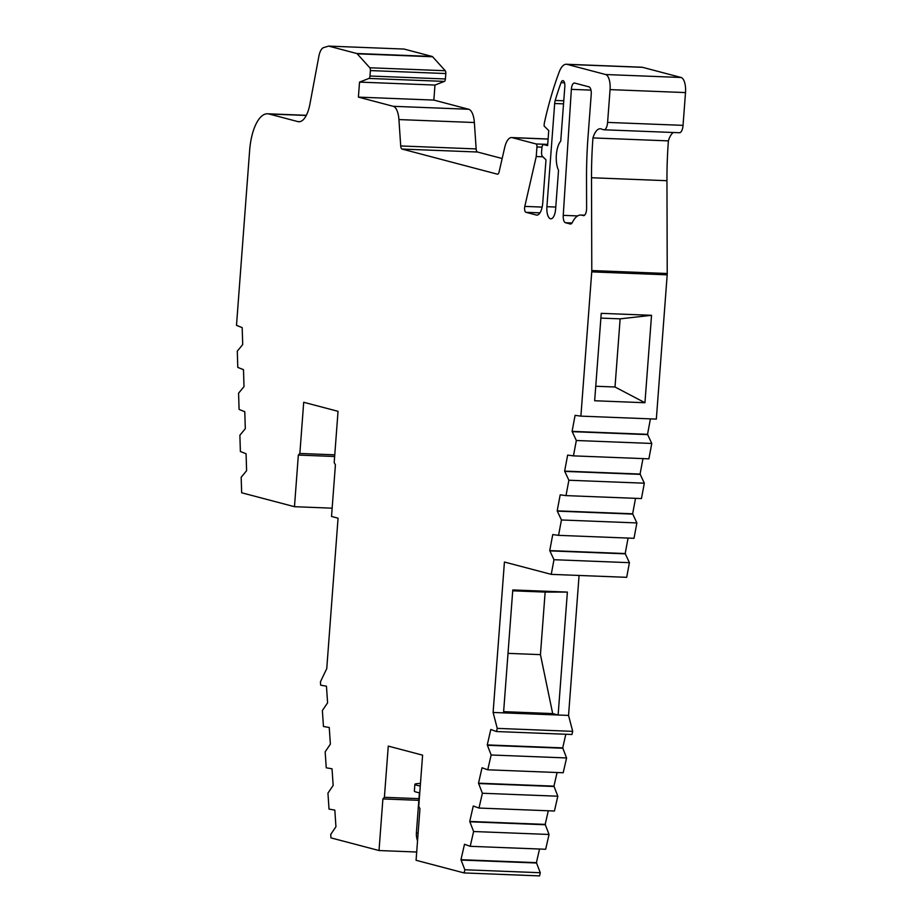 <?xml version="1.0" encoding="UTF-8"?>
<svg xmlns="http://www.w3.org/2000/svg" width="922" height="922" viewBox="0 0 922 922"><rect width="100%" height="100%" fill="white"/><g stroke="black" fill="none" stroke-linecap="round" stroke-linejoin="round"><path stroke-width="1.38" d="M583.326 215.598A6.869 2.766 -87.8 0 0 583.568 215.633A6.869 2.766 -87.8 0 0 586.565 209.478A6.869 2.766 -87.8 0 0 586.611 208.153L586.519 178.833A218.502 87.832 92.2 0 1 588.04 136.629L591.221 94.401A6.869 2.766 -87.8 0 0 589.008 86.852L574.613 83.061A6.869 2.766 -87.8 0 0 574.371 83.026A6.869 2.766 -87.8 0 0 571.363 89.353L563.238 215.356A6.869 2.766 -87.8 0 0 565.451 222.721L570.245 223.988A6.869 2.766 -87.8 0 0 570.499 224.023A6.869 2.766 -87.8 0 0 572.401 222.363A30.23 12.147 92.2 0 1 580.768 215.045A30.23 12.147 92.2 0 1 581.84 215.206L583.81 215.61M567.376 592.085L512.782 589.953L503.539 712.867L558.133 715.011L567.376 592.085L545.144 592.085L540.442 654.632L552.681 713.582L558.133 715.011L568.551 715.426L579.074 575.455M493.109 712.464L504.426 562.028L551.241 574.36L553.984 559.712L549.743 550.595L552.751 534.576L558.559 535.348L561.44 519.973L557.188 510.857L560.196 494.837L566.004 495.61L568.886 480.235L564.633 471.119L567.641 455.099L573.449 455.871L576.331 440.497L572.089 431.369L575.086 415.349L580.895 416.133L591.74 271.875A6.869 2.766 -87.8 0 0 591.786 270.549L591.509 177.739A206.136 82.853 92.2 0 1 592.95 137.92A20.699 8.321 92.2 0 1 600.303 128.746A20.699 8.321 92.2 0 1 601.49 129.011A8.24 3.319 -87.8 0 0 602.078 129.299L603.714 129.737A8.24 3.319 -87.8 0 0 604.014 129.783A8.24 3.319 -87.8 0 0 607.598 122.407L610.064 89.618A13.738 5.52 -87.8 0 0 605.65 74.532L567.122 64.379A21.99 8.84 -87.8 0 0 566.339 64.252A21.99 8.84 -87.8 0 0 559.205 71.997A227.596 91.485 -87.8 0 0 544.291 123.26L544.084 125.991L548.74 130.578L547.61 145.595L543.796 144.593A4.126 1.66 -87.8 0 0 543.657 144.57A4.126 1.66 -87.8 0 0 541.859 148.258L541.571 152.107A4.126 1.66 -87.8 0 0 542.482 156.383L545.985 159.84L542.758 202.817A13.738 5.52 92.2 0 1 536.765 215.114A13.738 5.52 92.2 0 1 536.281 215.033L525.92 212.302A4.126 1.66 92.2 0 1 524.802 206.401L536.235 156.533L536.95 146.967A2.743 1.106 -87.8 0 0 536.062 143.947L512.229 137.666A17.91 7.203 -87.8 0 0 511.583 137.562A17.91 7.203 -87.8 0 0 504.668 147.612L499.102 171.884A4.126 1.66 92.2 0 1 497.511 174.2A4.126 1.66 92.2 0 1 497.373 174.177L402.038 149.053A4.126 1.66 92.2 0 1 400.713 145.953L398.926 119.572A17.633 7.088 -87.8 0 0 393.221 106.307L358.404 97.121L359.534 82.104L368.961 78.439A2.743 1.106 -87.8 0 0 369.964 76.019L370.367 70.579A2.743 1.106 -87.8 0 0 369.803 67.767L357.183 53.81A4.126 1.66 -87.8 0 0 356.71 53.499L328.635 46.1L323.645 47.61A13.738 5.52 -87.8 0 0 318.862 56.323L309.907 104.128A27.487 11.052 92.2 0 1 298.832 121.739A27.487 11.052 92.2 0 1 297.864 121.6L269.051 114.005A41.225 16.573 -87.8 0 0 267.587 113.786A41.225 16.573 -87.8 0 0 249.62 150.666L236.493 325.362L242.186 327.621L242.705 344.574L237.288 351.144L237.784 367.405L243.489 369.664L244.007 386.618L238.579 393.187L239.086 409.449L244.779 411.708L245.31 428.661L239.881 435.23L240.377 451.503L246.082 453.751L246.6 470.704L241.172 477.273L241.656 492.774L294.475 506.697L298.348 455.076L299.857 453.463L303.707 402.28L338.04 411.327L334.19 462.544L335.412 464.872L331.528 516.458L338.063 518.187L326.757 668.623L320.441 681.784L320.672 685.196L326.457 686.187L327.587 702.841L322.377 710.516L323.449 726.49L329.246 727.493L330.376 744.146L325.166 751.822L326.238 767.796L332.035 768.798L333.153 785.44L327.944 793.127L329.027 809.101L334.824 810.104L335.942 826.746L330.733 834.433L330.963 837.879L379.023 850.533L382.895 798.925L384.405 797.311L388.266 746.105L422.599 755.153L418.738 806.37L419.959 808.698L416.076 860.284L464.112 872.938L464.838 869.769L460.965 859.696L464.504 844.275L470.22 846.315L473.608 831.517L469.736 821.444L473.263 806.012L478.991 808.052L482.379 793.254L478.506 783.181L482.033 767.761L487.75 769.801L491.149 754.991L487.265 744.918L490.804 729.498L496.52 731.538L497.246 728.38L493.109 712.464L503.539 712.867M560.726 141.158L564.829 86.691A5.497 2.213 -87.8 0 0 562.858 80.617A5.497 2.213 -87.8 0 0 561.049 82.646A216.601 87.06 -87.8 0 0 555.205 100.452A6.869 2.766 -87.8 0 0 554.675 103.506L546.907 206.701A10.995 4.414 -87.8 0 0 550.837 218.825A10.995 4.414 -87.8 0 0 555.632 208.994L558.536 170.316A17.184 6.903 92.2 0 1 560.726 141.158M502.167 158.515L477.481 152.015A4.126 1.66 92.2 0 1 476.155 148.915L474.369 122.522A17.633 7.088 -87.8 0 0 468.664 109.257L433.847 100.083L434.977 85.055L444.404 81.401A2.743 1.106 -87.8 0 0 445.407 78.969L445.81 73.541A2.743 1.106 -87.8 0 0 445.245 70.729L432.625 56.772A4.126 1.66 -87.8 0 0 432.153 56.461L404.078 49.062L328.635 46.1M679.157 132.699A8.24 3.319 -87.8 0 0 679.456 132.733A8.24 3.319 -87.8 0 0 683.041 125.357L685.507 92.58A13.738 5.52 -87.8 0 0 681.093 77.483L642.565 67.329A21.99 8.84 -87.8 0 0 641.781 67.214L566.339 64.252M580.895 416.133L656.337 419.095L667.182 274.837A6.869 2.766 -87.8 0 0 667.228 273.511L666.952 180.7A206.136 82.853 92.2 0 1 668.392 140.882A20.699 8.321 92.2 0 1 673.291 132.491M573.449 455.871L648.892 458.833L651.773 443.459L647.532 434.331L650.425 418.853M566.004 495.61L641.447 498.572L644.328 483.197L640.075 474.069L642.98 458.603M558.559 535.348L634.002 538.31L636.883 522.935L632.63 513.808L635.535 498.341M551.241 574.36L626.683 577.322L629.426 562.674L625.185 553.546L628.089 538.079M496.52 731.538L571.963 734.5L572.689 731.342L568.551 715.426M487.75 769.801L563.192 772.751L566.592 757.953L562.708 747.88L565.831 734.258M478.991 808.052L554.433 811.014L557.822 796.216L553.949 786.143L557.072 772.509M470.22 846.315L545.663 849.266L549.051 834.468L545.179 824.395L548.302 810.772M464.112 872.938L539.554 875.9L540.28 872.731L536.408 862.658L539.531 849.035M294.475 506.697L332.151 508.172M298.348 455.076L334.651 456.494M299.857 453.463L334.767 454.834M379.023 850.533L416.698 852.02M382.895 798.925L418.842 800.331M384.405 797.311L418.968 798.659M464.838 869.769L540.28 872.731M461.254 860.065L536.696 863.015M460.965 859.696L536.408 862.658M473.608 831.517L549.051 834.468M470.024 821.802L545.467 824.764M469.736 821.444L545.179 824.395M482.379 793.254L557.822 796.216M478.783 783.539L554.226 786.501M478.506 783.181L553.949 786.143M491.149 754.991L566.592 757.953M487.554 745.287L562.996 748.238M487.265 744.918L562.708 747.88M497.246 728.38L572.689 731.342M553.984 559.712L629.426 562.674M550.042 550.895L625.485 553.845M549.743 550.595L625.185 553.546M561.44 519.973L636.883 522.935M557.487 511.145L632.93 514.107M557.188 510.857L632.63 513.808M568.886 480.235L644.328 483.197M564.944 471.407L640.387 474.369M564.633 471.119L640.075 474.069M576.331 440.497L651.773 443.459M572.389 431.669L647.832 434.631M572.089 431.369L647.532 434.331M651.531 315.312L601.236 313.342L594.655 400.759L644.951 402.73L651.531 315.312L620.137 318.851L600.879 318.102M592.95 137.92L668.392 140.882M536.235 156.533L542.897 156.786M358.404 97.121L433.847 100.083M359.534 82.104L434.977 85.055M595.75 386.249L615.009 386.998L620.137 318.851M615.009 386.998L644.951 402.73M552.681 713.582L503.631 711.657M545.144 592.085L512.713 590.818M508.01 653.364L540.442 654.632M419.764 792.851A25.77 2.098 -175.7 0 1 416.479 792.148A25.77 2.098 -175.7 0 1 414.37 791.145L414.877 784.311A25.77 2.098 -175.7 0 1 420.467 783.435M420.271 786.017A25.77 2.098 -175.7 0 1 416.998 785.325A25.77 2.098 -175.7 0 1 414.877 784.311M269.051 114.005L306.254 115.457M591.74 271.875L667.182 274.837M591.786 270.549L667.228 273.511M591.509 177.739L666.952 180.7M607.598 122.407L683.041 125.357M610.064 89.618L685.507 92.58M605.65 74.532L681.093 77.483M567.122 64.379L642.565 67.329M536.281 215.033L537.261 215.08M525.92 212.302L539.958 212.855M524.802 206.401L542.148 207.081M536.95 146.967L541.998 147.163M536.062 143.947L547.703 144.408M512.229 137.666L548.106 139.072M402.038 149.053L477.481 152.015M400.713 145.953L476.155 148.915M398.926 119.572L474.369 122.522M393.221 106.307L468.664 109.257M368.961 78.439L444.404 81.401M369.964 76.019L445.407 78.969M370.367 70.579L445.81 73.541M369.803 67.767L445.245 70.729M357.183 53.81L432.625 56.772M356.71 53.499L432.153 56.461M297.864 121.6L299.823 121.669M581.84 215.206L584.456 215.31M571.363 89.353L590.967 90.126M563.238 215.356L577.621 215.921M565.451 222.721L572.032 222.986M561.049 82.646L564.506 82.784M555.205 100.452L563.768 100.786M554.675 103.506L563.538 103.852M546.907 206.701L555.77 207.047M418.104 833.304A20.618 1.683 -175.7 0 1 416.421 832.508L419.406 792.782M267.587 113.786L306.335 115.308M604.014 129.783L679.456 132.733M511.583 137.562L548.106 139.003M580.768 215.045L584.594 215.195M416.421 832.508A20.618 20.618 0 0 0 417.539 840.899"/></g></svg>
